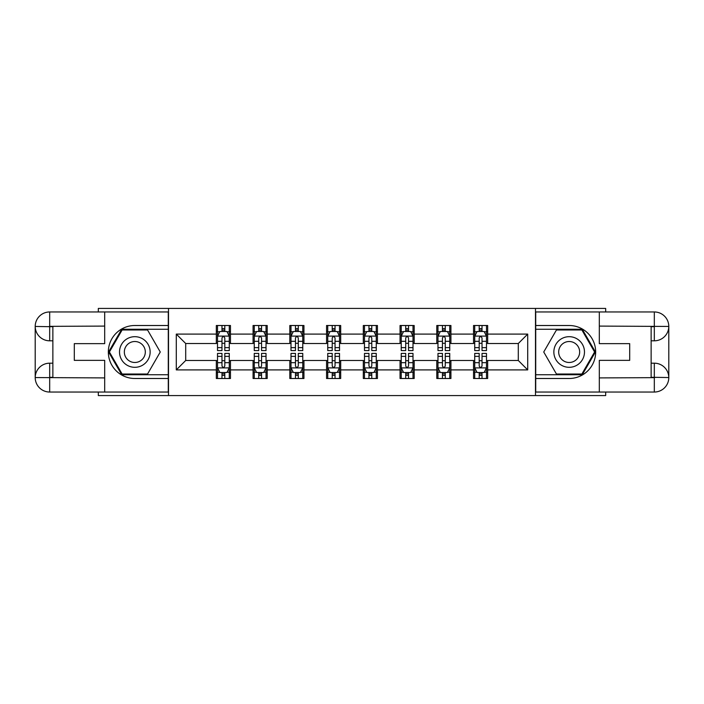 <?xml version="1.0" encoding="UTF-8"?>
<svg xmlns="http://www.w3.org/2000/svg" width="704" height="704" viewBox="0 0 704 704"><rect width="100%" height="100%" fill="white"/><g stroke="black" fill="none" stroke-linecap="round" stroke-linejoin="round"><path stroke-width="1.06" d="M98.322 392.04L98.322 395.578L605.678 395.578L605.678 392.04M605.678 311.96L605.678 308.422L535.489 308.422L535.489 395.578M535.489 308.422L98.322 308.422L98.322 311.96M168.511 395.578L168.511 308.422M487.67 334.101L487.67 325.503L473.537 325.503L473.537 334.101L450.93 334.101L450.93 325.503L436.797 325.503L436.797 334.101L414.181 334.101L414.181 325.503L400.048 325.503L400.048 334.101L377.441 334.101L377.441 325.503L363.308 325.503L363.308 334.101L340.692 334.101L340.692 325.503L326.559 325.503L326.559 334.101L303.952 334.101L303.952 325.503L289.819 325.503L289.819 334.101L267.203 334.101L267.203 325.503L253.07 325.503L253.07 334.101L230.463 334.101L230.463 325.503L216.33 325.503L216.33 334.101L176.29 334.101L176.29 369.899L185.706 360.483L216.33 360.483L216.33 378.497L230.463 378.497L230.463 360.483L253.07 360.483L253.07 378.497L267.203 378.497L267.203 360.483L289.819 360.483L289.819 378.497L303.952 378.497L303.952 360.483L326.559 360.483L326.559 378.497L340.692 378.497L340.692 360.483L363.308 360.483L363.308 378.497L377.441 378.497L377.441 360.483L400.048 360.483L400.048 378.497L414.181 378.497L414.181 360.483L436.797 360.483L436.797 378.497L450.93 378.497L450.93 360.483L473.537 360.483L473.537 378.497L487.67 378.497L487.67 360.483L518.294 360.483L518.294 343.517L487.67 343.517L487.67 334.101L527.71 334.101L527.71 369.899L487.67 369.899M473.537 369.899L450.93 369.899M436.797 369.899L414.181 369.899M400.048 369.899L377.441 369.899M363.308 369.899L340.692 369.899M326.559 369.899L303.952 369.899M289.819 369.899L267.203 369.899M253.07 369.899L230.463 369.899M216.33 369.899L176.29 369.899M473.537 334.101L473.537 343.517L450.93 343.517L450.93 334.101M436.797 334.101L436.797 343.517L414.181 343.517L414.181 334.101M400.048 334.101L400.048 343.517L377.441 343.517L377.441 334.101M363.308 334.101L363.308 343.517L340.692 343.517L340.692 334.101M326.559 334.101L326.559 343.517L303.952 343.517L303.952 334.101M289.819 334.101L289.819 343.517L267.203 343.517L267.203 334.101M253.07 334.101L253.07 343.517L230.463 343.517L230.463 334.101M216.33 334.101L216.33 343.517L185.706 343.517L176.29 334.101M185.706 343.517L185.706 360.483M527.71 369.899L518.294 360.483M518.294 343.517L527.71 334.101M216.33 331.39L217.51 331.39M221.98 331.39L224.805 331.39M229.284 331.39L230.463 331.39M216.33 343.288L217.51 343.288M221.98 343.288L224.805 343.288M229.284 343.288L230.463 343.288M216.33 360.712L217.51 360.712M221.98 360.712L224.805 360.712M229.284 360.712L230.463 360.712M216.33 372.61L217.51 372.61M221.98 372.61L224.805 372.61M229.284 372.61L230.463 372.61M253.07 360.712L254.25 360.712M258.729 360.712L261.554 360.712M266.024 360.712L267.203 360.712M253.07 372.61L254.25 372.61M258.729 372.61L261.554 372.61M266.024 372.61L267.203 372.61M253.07 331.39L254.25 331.39M258.729 331.39L261.554 331.39M266.024 331.39L267.203 331.39M253.07 343.288L254.25 343.288M258.729 343.288L261.554 343.288M266.024 343.288L267.203 343.288M289.819 360.712L290.998 360.712M295.469 360.712L298.294 360.712M302.773 360.712L303.952 360.712M289.819 372.61L290.998 372.61M295.469 372.61L298.294 372.61M302.773 372.61L303.952 372.61M289.819 331.39L290.998 331.39M295.469 331.39L298.294 331.39M302.773 331.39L303.952 331.39M289.819 343.288L290.998 343.288M295.469 343.288L298.294 343.288M302.773 343.288L303.952 343.288M326.559 360.712L327.738 360.712M332.218 360.712L335.042 360.712M339.513 360.712L340.692 360.712M326.559 372.61L327.738 372.61M332.218 372.61L335.042 372.61M339.513 372.61L340.692 372.61M326.559 331.39L327.738 331.39M332.218 331.39L335.042 331.39M339.513 331.39L340.692 331.39M326.559 343.288L327.738 343.288M332.218 343.288L335.042 343.288M339.513 343.288L340.692 343.288M363.308 360.712L364.487 360.712M368.958 360.712L371.782 360.712M376.262 360.712L377.441 360.712M363.308 372.61L364.487 372.61M368.958 372.61L371.782 372.61M376.262 372.61L377.441 372.61M363.308 331.39L364.487 331.39M368.958 331.39L371.782 331.39M376.262 331.39L377.441 331.39M363.308 343.288L364.487 343.288M368.958 343.288L371.782 343.288M376.262 343.288L377.441 343.288M400.048 360.712L401.227 360.712M405.706 360.712L408.531 360.712M413.002 360.712L414.181 360.712M400.048 372.61L401.227 372.61M405.706 372.61L408.531 372.61M413.002 372.61L414.181 372.61M400.048 331.39L401.227 331.39M405.706 331.39L408.531 331.39M413.002 331.39L414.181 331.39M400.048 343.288L401.227 343.288M405.706 343.288L408.531 343.288M413.002 343.288L414.181 343.288M436.797 360.712L437.976 360.712M442.446 360.712L445.271 360.712M449.75 360.712L450.93 360.712M436.797 372.61L437.976 372.61M442.446 372.61L445.271 372.61M449.75 372.61L450.93 372.61M436.797 331.39L437.976 331.39M442.446 331.39L445.271 331.39M449.75 331.39L450.93 331.39M436.797 343.288L437.976 343.288M442.446 343.288L445.271 343.288M449.75 343.288L450.93 343.288M473.537 360.712L474.716 360.712M479.195 360.712L482.02 360.712M486.49 360.712L487.67 360.712M473.537 372.61L474.716 372.61M479.195 372.61L482.02 372.61M486.49 372.61L487.67 372.61M473.537 331.39L474.716 331.39M479.195 331.39L482.02 331.39M486.49 331.39L487.67 331.39M473.537 343.288L474.716 343.288M479.195 343.288L482.02 343.288M486.49 343.288L487.67 343.288M224.805 328.566L221.98 328.566M229.284 347.635L224.805 347.635L224.805 350.583L229.284 350.583L229.284 336.222L226.926 331.505L219.859 331.505L217.51 336.222L217.51 350.583L221.98 350.583L221.98 347.635L217.51 347.635M217.51 336.222L217.51 325.503M229.284 336.222L229.284 325.503M221.98 331.505L221.98 325.503M224.805 325.503L224.805 331.505M224.805 347.635L224.805 337.982C223.872 336.169 222.922 336.169 221.98 337.982L221.98 347.635M221.98 375.434L224.805 375.434M217.51 356.365L221.98 356.365L221.98 353.417L217.51 353.417L217.51 367.778L219.859 372.495L226.926 372.495L229.284 367.778L229.284 353.417L224.805 353.417L224.805 356.365L229.284 356.365M229.284 367.778L229.284 378.497M217.51 367.778L217.51 378.497M224.805 372.495L224.805 378.497M221.98 378.497L221.98 372.495M221.98 356.365L221.98 366.018C222.922 367.831 223.863 367.831 224.805 366.018L224.805 356.365M142.49 338.738A15.312 15.312 0 0 0 121.572 344.344A15.312 15.312 0 0 0 127.178 365.262A15.312 15.312 0 0 0 148.095 359.656A15.312 15.312 0 0 0 142.49 338.738M140.07 342.918A10.481 10.481 0 0 0 125.752 346.755A10.481 10.481 0 0 0 129.589 361.082A10.481 10.481 0 0 0 143.906 357.245A10.481 10.481 0 0 0 140.07 342.918M147.55 374.026L122.118 374.026L109.402 352L122.118 329.974L147.55 329.974L160.266 352L147.55 374.026M576.822 338.738A15.312 15.312 0 0 0 555.905 344.344A15.312 15.312 0 0 0 561.51 365.262A15.312 15.312 0 0 0 582.428 359.656A15.312 15.312 0 0 0 576.822 338.738M574.411 342.918A10.481 10.481 0 0 0 560.094 346.755A10.481 10.481 0 0 0 563.93 361.082A10.481 10.481 0 0 0 578.248 357.245A10.481 10.481 0 0 0 574.411 342.918M581.882 374.026L556.45 374.026L543.734 352L556.45 329.974L581.882 329.974L594.598 352L581.882 374.026M52.862 340.815L49.685 340.815A14.485 14.485 0 0 1 35.2 326.445A14.485 14.485 0 0 1 49.685 311.96L168.282 311.96L168.282 325.503L134.834 325.503A26.497 26.497 0 0 0 108.337 352A26.497 26.497 0 0 0 134.834 378.497L168.282 378.497L168.282 392.04L49.685 392.04A14.485 14.485 0 0 1 35.2 377.555A14.485 14.485 0 0 1 49.685 363.185L52.862 363.185M168.282 378.497L168.282 325.503M104.685 311.96L104.685 343.64L74.298 343.64L74.298 360.36L104.685 360.36L104.685 392.04M49.685 340.815A14.485 14.485 0 0 1 35.2 326.445L49.685 326.682L49.685 340.815A14.485 14.485 0 0 1 35.2 326.445L35.2 377.555L104.685 377.907M49.685 377.907L49.685 392.04A14.485 14.485 0 0 1 35.2 377.555A14.485 14.485 0 0 1 49.685 363.185L49.685 377.318L52.862 377.318L52.862 326.682L49.685 326.682M168.282 329.27L121.713 329.27L108.583 352L121.713 374.73L168.282 374.73M651.138 363.185L654.315 363.185A14.485 14.485 0 0 1 668.8 377.555A14.485 14.485 0 0 1 654.315 392.04L535.718 392.04L535.718 378.497L569.166 378.497A26.497 26.497 0 0 0 595.663 352A26.497 26.497 0 0 0 569.166 325.503L535.718 325.503L535.718 311.96L654.315 311.96A14.485 14.485 0 0 1 668.8 326.445A14.485 14.485 0 0 1 654.315 340.815L651.138 340.815M535.718 325.503L535.718 378.497M599.315 392.04L599.315 360.36L629.702 360.36L629.702 343.64L599.315 343.64L599.315 311.96M654.315 363.185A14.485 14.485 0 0 1 668.8 377.555L654.315 377.318L654.315 363.185A14.485 14.485 0 0 1 668.8 377.555L668.8 326.445L599.315 326.093M654.315 326.093L654.315 311.96A14.485 14.485 0 0 1 668.8 326.445A14.485 14.485 0 0 1 654.315 340.815L654.315 326.682L651.138 326.682L651.138 377.318L654.315 377.318M535.718 374.73L582.287 374.73L595.417 352L582.287 329.27L535.718 329.27M261.554 328.566L258.729 328.566M266.024 347.635L261.554 347.635L261.554 350.583L266.024 350.583L266.024 336.222L263.674 331.505L256.608 331.505L254.25 336.222L254.25 350.583L258.729 350.583L258.729 347.635L254.25 347.635M254.25 336.222L254.25 325.503M266.024 336.222L266.024 325.503M258.729 331.505L258.729 325.503M261.554 325.503L261.554 331.505M261.554 347.635L261.554 337.982C260.612 336.169 259.67 336.169 258.729 337.982L258.729 347.635M298.294 328.566L295.469 328.566M302.773 347.635L298.294 347.635L298.294 350.583L302.773 350.583L302.773 336.222L300.414 331.505L293.348 331.505L290.998 336.222L290.998 350.583L295.469 350.583L295.469 347.635L290.998 347.635M290.998 336.222L290.998 325.503M302.773 336.222L302.773 325.503M295.469 331.505L295.469 325.503M298.294 325.503L298.294 331.505M298.294 347.635L298.294 337.982C297.352 336.169 296.41 336.169 295.469 337.982L295.469 347.635M258.729 375.434L261.554 375.434M254.25 356.365L258.729 356.365L258.729 353.417L254.25 353.417L254.25 367.778L256.608 372.495L263.674 372.495L266.024 367.778L266.024 353.417L261.554 353.417L261.554 356.365L266.024 356.365M266.024 367.778L266.024 378.497M254.25 367.778L254.25 378.497M261.554 372.495L261.554 378.497M258.729 378.497L258.729 372.495M258.729 356.365L258.729 366.018C259.67 367.831 260.612 367.831 261.554 366.018L261.554 356.365M295.469 375.434L298.294 375.434M290.998 356.365L295.469 356.365L295.469 353.417L290.998 353.417L290.998 367.778L293.348 372.495L300.414 372.495L302.773 367.778L302.773 353.417L298.294 353.417L298.294 356.365L302.773 356.365M302.773 367.778L302.773 378.497M290.998 367.778L290.998 378.497M298.294 372.495L298.294 378.497M295.469 378.497L295.469 372.495M295.469 356.365L295.469 366.018C296.41 367.831 297.352 367.831 298.294 366.018L298.294 356.365M335.042 328.566L332.218 328.566M339.513 347.635L335.042 347.635L335.042 350.583L339.513 350.583L339.513 336.222L337.163 331.505L330.097 331.505L327.738 336.222L327.738 350.583L332.218 350.583L332.218 347.635L327.738 347.635M327.738 336.222L327.738 325.503M339.513 336.222L339.513 325.503M332.218 331.505L332.218 325.503M335.042 325.503L335.042 331.505M335.042 347.635L335.042 337.982C334.101 336.169 333.159 336.169 332.218 337.982L332.218 347.635M371.782 328.566L368.958 328.566M376.262 347.635L371.782 347.635L371.782 350.583L376.262 350.583L376.262 336.222L373.903 331.505L366.837 331.505L364.487 336.222L364.487 350.583L368.958 350.583L368.958 347.635L364.487 347.635M364.487 336.222L364.487 325.503M376.262 336.222L376.262 325.503M368.958 331.505L368.958 325.503M371.782 325.503L371.782 331.505M371.782 347.635L371.782 337.982C370.841 336.169 369.899 336.169 368.958 337.982L368.958 347.635M408.531 328.566L405.706 328.566M413.002 347.635L408.531 347.635L408.531 350.583L413.002 350.583L413.002 336.222L410.652 331.505L403.586 331.505L401.227 336.222L401.227 350.583L405.706 350.583L405.706 347.635L401.227 347.635M401.227 336.222L401.227 325.503M413.002 336.222L413.002 325.503M405.706 331.505L405.706 325.503M408.531 325.503L408.531 331.505M408.531 347.635L408.531 337.982C407.59 336.169 406.648 336.169 405.706 337.982L405.706 347.635M332.218 375.434L335.042 375.434M327.738 356.365L332.218 356.365L332.218 353.417L327.738 353.417L327.738 367.778L330.097 372.495L337.163 372.495L339.513 367.778L339.513 353.417L335.042 353.417L335.042 356.365L339.513 356.365M339.513 367.778L339.513 378.497M327.738 367.778L327.738 378.497M335.042 372.495L335.042 378.497M332.218 378.497L332.218 372.495M332.218 356.365L332.218 366.018C333.159 367.831 334.101 367.831 335.042 366.018L335.042 356.365M368.958 375.434L371.782 375.434M364.487 356.365L368.958 356.365L368.958 353.417L364.487 353.417L364.487 367.778L366.837 372.495L373.903 372.495L376.262 367.778L376.262 353.417L371.782 353.417L371.782 356.365L376.262 356.365M376.262 367.778L376.262 378.497M364.487 367.778L364.487 378.497M371.782 372.495L371.782 378.497M368.958 378.497L368.958 372.495M368.958 356.365L368.958 366.018C369.899 367.831 370.841 367.831 371.782 366.018L371.782 356.365M405.706 375.434L408.531 375.434M401.227 356.365L405.706 356.365L405.706 353.417L401.227 353.417L401.227 367.778L403.586 372.495L410.652 372.495L413.002 367.778L413.002 353.417L408.531 353.417L408.531 356.365L413.002 356.365M413.002 367.778L413.002 378.497M401.227 367.778L401.227 378.497M408.531 372.495L408.531 378.497M405.706 378.497L405.706 372.495M405.706 356.365L405.706 366.018C406.648 367.831 407.59 367.831 408.531 366.018L408.531 356.365M445.271 328.566L442.446 328.566M449.75 347.635L445.271 347.635L445.271 350.583L449.75 350.583L449.75 336.222L447.392 331.505L440.326 331.505L437.976 336.222L437.976 350.583L442.446 350.583L442.446 347.635L437.976 347.635M437.976 336.222L437.976 325.503M449.75 336.222L449.75 325.503M442.446 331.505L442.446 325.503M445.271 325.503L445.271 331.505M445.271 347.635L445.271 337.982C444.33 336.169 443.388 336.169 442.446 337.982L442.446 347.635M442.446 375.434L445.271 375.434M437.976 356.365L442.446 356.365L442.446 353.417L437.976 353.417L437.976 367.778L440.326 372.495L447.392 372.495L449.75 367.778L449.75 353.417L445.271 353.417L445.271 356.365L449.75 356.365M449.75 367.778L449.75 378.497M437.976 367.778L437.976 378.497M445.271 372.495L445.271 378.497M442.446 378.497L442.446 372.495M442.446 356.365L442.446 366.018C443.388 367.831 444.33 367.831 445.271 366.018L445.271 356.365M482.02 328.566L479.195 328.566M486.49 347.635L482.02 347.635L482.02 350.583L486.49 350.583L486.49 336.222L484.141 331.505L477.074 331.505L474.716 336.222L474.716 350.583L479.195 350.583L479.195 347.635L474.716 347.635M474.716 336.222L474.716 325.503M486.49 336.222L486.49 325.503M479.195 331.505L479.195 325.503M482.02 325.503L482.02 331.505M482.02 347.635L482.02 337.982C481.078 336.169 480.137 336.169 479.195 337.982L479.195 347.635M479.195 375.434L482.02 375.434M474.716 356.365L479.195 356.365L479.195 353.417L474.716 353.417L474.716 367.778L477.074 372.495L484.141 372.495L486.49 367.778L486.49 353.417L482.02 353.417L482.02 356.365L486.49 356.365M486.49 367.778L486.49 378.497M474.716 367.778L474.716 378.497M482.02 372.495L482.02 378.497M479.195 378.497L479.195 372.495M479.195 356.365L479.195 366.018C480.128 367.831 481.078 367.831 482.02 366.018L482.02 356.365M229.222 336.098L217.562 336.098M217.51 331.786L219.718 331.786M227.066 331.786L229.284 331.786M221.98 341.317L217.51 341.317M229.284 341.317L224.805 341.317M224.805 330.062L221.98 330.062M217.562 367.902L229.222 367.902M229.284 372.214L227.066 372.214M219.718 372.214L217.51 372.214M224.805 362.683L229.284 362.683M217.51 362.683L221.98 362.683M221.98 373.938L224.805 373.938M104.685 326.093L49.35 326.348M35.2 377.555A14.485 14.485 0 0 1 49.685 363.185M35.2 326.445A14.485 14.485 0 0 1 49.685 311.96L49.685 326.093M599.315 377.907L654.65 377.652M668.8 326.445A14.485 14.485 0 0 1 654.315 340.815M668.8 377.555A14.485 14.485 0 0 1 654.315 392.04L654.315 377.907M265.971 336.098L254.311 336.098M254.25 331.786L256.467 331.786M263.815 331.786L266.024 331.786M258.729 341.317L254.25 341.317M266.024 341.317L261.554 341.317M261.554 330.062L258.729 330.062M302.711 336.098L291.051 336.098M290.998 331.786L293.207 331.786M300.555 331.786L302.773 331.786M295.469 341.317L290.998 341.317M302.773 341.317L298.294 341.317M298.294 330.062L295.469 330.062M254.311 367.902L265.971 367.902M266.024 372.214L263.815 372.214M256.467 372.214L254.25 372.214M261.554 362.683L266.024 362.683M254.25 362.683L258.729 362.683M258.729 373.938L261.554 373.938M291.051 367.902L302.711 367.902M302.773 372.214L300.555 372.214M293.207 372.214L290.998 372.214M298.294 362.683L302.773 362.683M290.998 362.683L295.469 362.683M295.469 373.938L298.294 373.938M339.46 336.098L327.8 336.098M327.738 331.786L329.956 331.786M337.304 331.786L339.513 331.786M332.218 341.317L327.738 341.317M339.513 341.317L335.042 341.317M335.042 330.062L332.218 330.062M376.2 336.098L364.54 336.098M364.487 331.786L366.696 331.786M374.044 331.786L376.262 331.786M368.958 341.317L364.487 341.317M376.262 341.317L371.782 341.317M371.782 330.062L368.958 330.062M412.949 336.098L401.289 336.098M401.227 331.786L403.445 331.786M410.793 331.786L413.002 331.786M405.706 341.317L401.227 341.317M413.002 341.317L408.531 341.317M408.531 330.062L405.706 330.062M327.8 367.902L339.46 367.902M339.513 372.214L337.304 372.214M329.956 372.214L327.738 372.214M335.042 362.683L339.513 362.683M327.738 362.683L332.218 362.683M332.218 373.938L335.042 373.938M364.54 367.902L376.2 367.902M376.262 372.214L374.044 372.214M366.696 372.214L364.487 372.214M371.782 362.683L376.262 362.683M364.487 362.683L368.958 362.683M368.958 373.938L371.782 373.938M401.289 367.902L412.949 367.902M413.002 372.214L410.793 372.214M403.445 372.214L401.227 372.214M408.531 362.683L413.002 362.683M401.227 362.683L405.706 362.683M405.706 373.938L408.531 373.938M449.689 336.098L438.029 336.098M437.976 331.786L440.185 331.786M447.533 331.786L449.75 331.786M442.446 341.317L437.976 341.317M449.75 341.317L445.271 341.317M445.271 330.062L442.446 330.062M438.029 367.902L449.689 367.902M449.75 372.214L447.533 372.214M440.185 372.214L437.976 372.214M445.271 362.683L449.75 362.683M437.976 362.683L442.446 362.683M442.446 373.938L445.271 373.938M486.438 336.098L474.778 336.098M474.716 331.786L476.934 331.786M484.282 331.786L486.49 331.786M479.195 341.317L474.716 341.317M486.49 341.317L482.02 341.317M482.02 330.062L479.195 330.062M474.778 367.902L486.438 367.902M486.49 372.214L484.282 372.214M476.934 372.214L474.716 372.214M482.02 362.683L486.49 362.683M474.716 362.683L479.195 362.683M479.195 373.938L482.02 373.938"/></g></svg>
